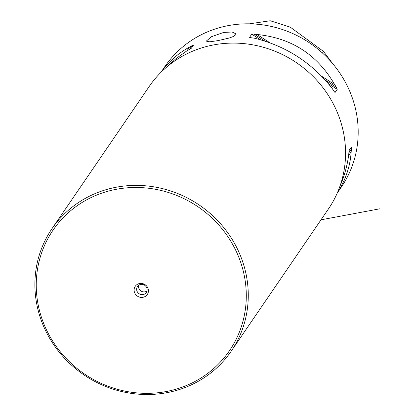 <?xml version="1.0" encoding="UTF-8"?>
<svg xmlns="http://www.w3.org/2000/svg" width="415" height="415" viewBox="0 0 415 415"><rect width="100%" height="100%" fill="white"/><g stroke="black" fill="none" stroke-linecap="round" stroke-linejoin="round"><path stroke-width="0.62" d="M138.657 285.287A5.343 5.053 -145.6 0 0 144.996 291.828A5.343 5.053 -145.6 0 0 146.988 290.988M143.128 294.562A5.343 5.053 -145.6 0 0 146.298 292.518A5.343 5.053 -145.6 0 0 146.168 286.744A5.343 5.053 -145.6 0 0 140.649 284.446A5.343 5.053 -145.6 0 0 137.479 286.49A5.343 5.053 -145.6 0 0 137.609 292.264A5.343 5.053 -145.6 0 0 143.128 294.562M142.962 297.311A7.294 6.899 34.4 0 1 134.304 291.714A7.294 6.899 34.4 0 1 139.575 283.507A7.294 6.899 34.4 0 1 148.233 289.105A7.294 6.899 34.4 0 1 142.962 297.311M223.654 32.427L232.151 32.007L235.917 33.854L235.689 34.824L233.469 36.447L229.313 37.998L218.062 40.608L209.757 41.816L206.276 41.132L211.271 36.785L223.654 32.427M37.91 309.382A108.538 102.655 -145.6 0 0 123.779 392.009A108.538 102.655 -145.6 0 0 231.181 351.209A108.538 102.655 -145.6 0 0 245.249 270.528A108.538 102.655 -145.6 0 0 159.381 187.896A108.538 102.655 -145.6 0 0 51.979 228.701A108.538 102.655 -145.6 0 0 37.91 309.382M39.218 309.533A106.842 101.053 34.4 0 1 170.783 193.26A106.842 101.053 34.4 0 1 213.808 368.437A106.842 101.053 34.4 0 1 39.218 309.533M51.979 228.701L149.26 86.403A108.538 102.655 34.4 0 1 256.662 45.603A108.538 102.655 34.4 0 1 342.531 128.23A108.538 102.655 34.4 0 1 328.462 208.911L231.181 351.209M322.455 53.021L323.503 51.424L332.384 63.282M249.462 23.826L270.191 20.75L290.246 27.141L323.503 51.424M160.864 72.438L164.957 66.447A106.842 101.053 34.4 0 1 270.679 26.285A106.842 101.053 34.4 0 1 355.209 107.62A106.842 101.053 34.4 0 1 341.358 187.041L337.26 193.032M160.984 72.314C168.832 61.529 178.3 53.146 189.38 47.175A106.842 101.053 34.4 0 1 191.917 45.738L193.566 45.033L191.393 48.213L189.37 49.468A106.842 101.053 -145.6 0 0 186.828 50.905L175.846 58.748L166.067 67.614M189.38 47.175L187.077 50.76M340.004 186.05C344.211 176.536 347.085 166.348 348.626 155.48A106.842 101.053 -145.6 0 0 348.88 152.564L349.197 150.209L351.375 147.024L351.432 148.84A106.842 101.053 34.4 0 1 351.178 151.75C350.265 166.187 345.648 179.897 337.328 192.882M348.584 155.786L351.178 151.75M334.698 84.66A106.842 101.053 34.4 0 1 336.295 87.223L337.208 89.355L335.035 92.535L333.748 90.952A106.842 101.053 -145.6 0 0 332.15 88.39C311.914 62.738 286.039 46.013 254.525 38.216A106.842 101.053 -145.6 0 0 251.537 37.817L249.586 37.309L251.76 34.129L254.084 34.087A106.842 101.053 34.4 0 1 257.072 34.492C291.538 37.978 317.408 54.702 334.698 84.66L321.682 76.246M249.638 37.407L249.913 37.521M269.817 42.724L257.072 34.492M380.052 208.761L321.002 219.826M191.917 45.738L189.608 49.333M349.098 150.567L351.375 147.024M348.865 152.839L351.432 148.84M337.208 89.355L328.353 83.633M260.387 39.7L251.76 34.129M336.295 87.223L325.313 80.126M264.812 41.023L254.084 34.087"/></g></svg>
